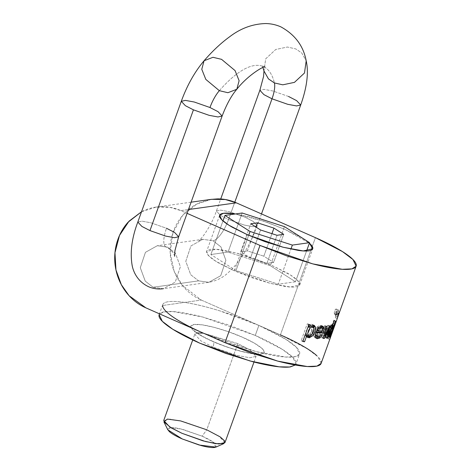 <?xml version="1.0" encoding="UTF-8"?>
<svg xmlns="http://www.w3.org/2000/svg" width="471" height="471" viewBox="0 0 471 471"><rect width="100%" height="100%" fill="white"/><g stroke="black" fill="none" stroke-linecap="round" stroke-linejoin="round"><path stroke-width="0.35" stroke-dasharray="2.35 1.77" d="M141.524 211.756L156.06 207.105L169.913 207.311L180.882 210.614L188.459 209.548L180.882 210.614L187.093 213.345L180.882 210.614C174.859 207.964 168.624 206.645 162.171 206.663C155.718 206.687 149.542 208.035 143.643 210.72L141.524 211.75M211.473 199.321L196.69 204.102L182.671 215.365L172.969 232.656L170.178 252.686L174.076 271.119L182.206 285.232L201.294 300.068L162.589 305.502A72.722 13.877 -160.2 0 1 162.754 304.649A72.722 13.877 -160.2 0 1 184.579 302.411C211.767 306.58 243.713 318.608 258.879 325.408L201.294 300.068C195.271 297.419 189.919 293.633 185.244 288.717C180.57 283.801 176.925 278.131 174.305 271.696C171.691 265.261 170.302 258.561 170.143 251.591C169.984 244.62 171.061 237.914 173.381 231.467C175.707 225.02 179.092 219.321 183.537 214.382C187.988 209.436 193.163 205.627 199.062 202.942L210.608 199.439M309.671 243.466C307.439 241.458 304.189 239.233 299.915 236.801L285.02 229.412L267.257 222.43L249.33 216.913L235.553 213.94L263.507 221.146L285.02 229.412L309.376 243.201M321.128 363.406L317.954 356.771L307.433 348.805L280.416 334.881L315.423 237.649L280.416 334.881L258.879 325.408C267.198 329.07 274.499 332.685 280.775 336.265C287.057 339.844 291.837 343.112 295.123 346.067C298.408 349.023 299.945 351.437 299.733 353.315C299.521 355.193 297.578 356.388 293.904 356.906C290.23 357.418 285.102 357.218 278.526 356.294C271.95 355.37 264.419 353.792 255.936 351.572L229.577 343.459L203.46 333.191L256.147 351.625L285.697 357.047L295.382 356.635L299.591 353.933L295.982 363.953L292.809 357.318L282.288 349.352L255.27 335.429C263.589 339.091 270.89 342.711 277.166 346.291C283.448 349.871 288.228 353.138 291.514 356.094C294.799 359.043 296.336 361.457 296.124 363.335L295.305 365.013M280.416 334.881L258.879 325.408L285.897 339.332L296.418 347.292L299.591 353.933M321.157 363.318L321.269 362.788C321.481 360.91 319.944 358.496 316.659 355.54M295.488 281.776L278.296 284.19L290.931 249.088L278.296 284.19L235.995 270.56L210.878 254.523L222.977 220.923L210.878 254.523L228.07 252.109L270.378 265.732L284.449 226.639L270.378 265.732L295.488 281.776L306.562 251.014L295.488 281.776L278.296 284.19L235.995 270.56L248.688 235.3L235.995 270.56L210.878 254.523L228.07 252.109L242.147 213.016L228.07 252.109L270.378 265.732L295.488 281.776M250.466 258.061L266.922 263.36L277.025 235.294L266.922 263.36L273.604 262.424L263.837 256.183L271.95 233.657L263.837 256.183L247.387 250.884L240.705 251.82L250.466 258.061L260.575 229.995L250.466 258.061L266.922 263.36L273.604 262.424L283.713 234.352L273.604 262.424L263.837 256.183L247.387 250.884L255.971 227.051L247.387 250.884L240.705 251.82L250.808 223.754L240.705 251.82L250.466 258.061M245.079 217.237L253.145 221.394L257.231 225.75L253.086 226.681L244.266 225.061L228.535 219.557A21.707 7.253 -66.2 0 1 213.045 240.769L220.917 246.886L225.88 260.304L220.728 275.694L208.847 282.312L198.615 280.863L190.743 274.746L185.78 261.328L190.938 245.939L202.813 239.321L213.045 240.769A21.707 7.253 113.8 0 0 228.535 219.557L220.469 215.4L216.383 211.043L220.534 210.113L229.353 211.732L245.079 217.237L229.353 211.732L220.534 210.113L216.383 211.043L220.469 215.4L228.535 219.557L234.788 202.194L228.535 219.557L244.266 225.061L253.086 226.681L257.231 225.75L253.145 221.394L245.079 217.237M198.615 280.863L208.847 282.312L220.728 275.694L225.88 260.304L220.917 246.886L213.045 240.769L202.813 239.321L190.938 245.939L185.78 261.328L190.743 274.746L198.615 280.863L153.122 287.257L145.251 281.134L140.287 267.716L145.445 252.326L157.32 245.709L167.558 247.157L175.424 253.274L180.387 266.698L175.236 282.082L163.355 288.699L153.122 287.257L198.615 280.863M153.122 287.257L163.355 288.699L175.236 282.082L180.387 266.698L175.424 253.274L167.558 247.157A21.707 7.253 -66.2 0 1 165.939 246.934A21.707 7.253 -66.2 0 1 166.504 228.27A21.707 7.253 113.8 0 0 165.939 246.934A21.707 7.253 113.8 0 0 167.558 247.157L157.32 245.709L145.445 252.326L140.287 267.716L145.251 281.134L153.122 287.257M178.656 236.783L174.57 232.427L166.504 228.27L150.773 222.765L141.954 221.146L137.809 222.076L141.954 221.146L150.773 222.765L166.504 228.27M222.129 116.031L218.044 111.674L209.978 107.518L194.252 102.013L185.427 100.394L181.282 101.324M204.067 60.759L201.771 69.29L205.821 79.411L219.345 90.679L227.917 92.71L236.819 89.254M219.345 90.679A124.815 41.707 -66.2 0 1 263.089 66.464A124.815 41.707 -66.2 0 1 274.416 82.943A124.815 41.707 113.8 0 0 263.089 66.464A124.815 41.707 113.8 0 0 219.345 90.679M263.978 70.98L265.697 58.828L275.729 49.479L287.41 47.035L295.764 48.907L301.734 52.958L306.191 60.847L301.734 52.958L295.764 48.907L287.404 47.029L275.718 49.484L265.691 58.846L263.943 70.85M288.552 96.478L272.827 90.98L264.007 89.36L259.857 90.291L264.007 89.36L272.827 90.98L288.552 96.478L296.618 100.635L300.704 104.998M158.998 315.305C159.21 313.427 161.153 312.232 164.826 311.714C168.5 311.201 173.622 311.402 180.205 312.326C186.781 313.25 194.311 314.828 202.795 317.048L229.153 325.161L255.27 335.429L202.583 316.995L173.034 311.572L163.349 311.985L159.139 314.687M253.993 362.028L256.03 356.364L249.901 349.829L237.802 343.595L203.342 333.138L237.802 343.595L249.901 349.829L256.03 356.364L249.813 357.76L236.577 355.334L212.986 347.08A6.512 2.178 113.8 0 0 213.157 341.481A6.512 2.178 113.8 0 0 212.674 341.41C221.935 345.838 249.789 355.499 261.27 354.157C271.826 352.408 252.909 341.487 242.447 337.23C233.186 332.809 205.332 323.141 193.852 324.49C183.29 326.238 202.212 337.159 212.674 341.41L226.704 346.933L240.869 351.289L253.004 353.827L261.27 354.157L264.402 352.226L261.923 348.334L254.216 343.065L242.447 337.23L228.417 331.714L214.252 327.357L202.112 324.819L193.852 324.49L190.72 326.421L193.198 330.312L200.905 335.576L212.674 341.41A6.512 2.178 -66.2 0 1 213.157 341.481A6.512 2.178 -66.2 0 1 212.986 347.08L200.887 340.845L194.758 334.31L197.278 332.979L194.758 334.31L192.721 339.968M258.879 325.408L255.27 335.429L258.879 325.408L201.294 300.068L162.589 305.502C162.666 303.501 164.615 302.229 168.435 301.693C172.256 301.157 177.638 301.399 184.579 302.411C194.617 303.889 206.38 306.709 219.869 310.884L258.879 325.408M295.293 365.013L295.982 363.953M167.588 429.334L169.719 427.674C172.463 427.285 176.996 427.927 183.319 429.581L202.118 436.17C208.323 438.895 212.651 441.362 215.1 443.57L216.301 446.95M224.991 442.575L218.862 436.04L206.763 429.805L237.802 343.595L206.763 429.805L183.172 421.551L169.943 419.119L163.72 420.515M212.986 347.08L200.887 340.845L194.758 334.31C195.112 332.179 195.053 330.966 194.582 330.654L198.132 333.574C201.723 335.994 206.722 338.625 213.127 341.469C227.034 347.769 247.428 353.656 256.041 353.792L258.497 353.668C257.925 353.615 257.101 354.516 256.03 356.364L249.813 357.76L236.577 355.334L212.986 347.08M215.906 447.126L212.857 441.845L202.118 436.17L206.763 429.805L202.118 436.17L181.235 429.063L170.614 427.591L167.823 429.817M234.34 270.796L247.328 234.705L234.34 270.796L270.171 283.336L290.271 287.022L299.721 284.902L297.56 280.386L290.407 274.97L272.032 265.503L236.195 252.962L216.095 249.277L206.651 251.396L208.806 255.906L215.959 261.328L234.34 270.796L252.103 277.778L270.03 283.295L285.391 286.509C289.865 287.139 293.351 287.275 295.853 286.927C298.349 286.574 299.674 285.762 299.815 284.484C299.962 283.206 298.914 281.564 296.683 279.556C294.446 277.543 291.196 275.323 286.921 272.892L272.032 265.503L254.263 258.52L236.336 253.004L220.976 249.789C216.501 249.159 213.016 249.024 210.513 249.371C208.017 249.724 206.692 250.537 206.551 251.814C206.41 253.092 207.452 254.734 209.689 256.742C211.921 258.75 215.17 260.975 219.445 263.407L234.34 270.796M173.558 317.389C166.139 312.361 162.483 308.399 162.589 305.502M335.199 323.495L333.362 322.682L330.483 330.242C329.724 333.115 330.165 332.355 331.814 327.969C333.391 323.394 333.768 321.87 332.95 323.383L334.787 324.195L335.24 323.512L332.002 332.526L334.787 324.195C336.918 319.968 330.342 338.272 332.32 331.054L330.483 330.242L333.368 322.688L330.153 331.902L331.99 332.709M334.598 325.985L335.64 322.965L335.835 321.823L335.14 322.847L335.517 320.892L332.19 330.136L330.383 335.405L329.635 338.932L330.407 337.636M335.211 324.283L335.64 322.965C336.064 321.505 335.9 321.463 335.14 322.847L333.338 322.052L333.957 320.992L332.19 327.422L329.565 333.692L330.065 331.19L328.57 335.617L328.393 336.936L330.371 337.566L328.352 336.724L328.57 335.617L330.065 331.19L329.753 333.509L331.814 328.493L333.815 322.223L333.968 321.004L333.338 322.046L333.851 320.156L328.676 334.657L333.851 320.156L335.517 320.892L330.383 335.405L328.676 334.657L327.781 338.007L328.11 338.337L329.07 335.505L328.546 336.765L330.371 337.566L331.872 331.984L331.401 334.186L332.338 332.261M331.401 334.186L331.89 333.503M337.383 316.995L339.197 311.949L338.113 313.804L337.383 316.995L335.287 316.07L336.706 311.266L337.101 311.025L336.942 312.138L335.287 316.07L337.383 316.995L339.197 311.949L338.113 313.804L337.683 316.736M339.038 313.704L337.318 318.396M336.653 315.105L337.171 314.969L337.954 313.339L338.508 311.231L338.455 310.053L337.866 310.183L337.012 311.767L336.653 315.105L334.416 314.122L337.171 314.969L338.508 311.231L338.455 310.053L337.866 310.183L337.012 311.767L336.541 313.892L336.653 315.105L337.171 314.969M309.841 336.064L313.922 327.981L313.197 331.219L310.46 335.564L307.063 336.989L304.89 335.022L302.747 340.969L301.152 340.721L307.21 323.895L308.664 324.119L308.099 325.685L311.484 324.26L313.091 325.055L311.484 324.26L308.134 325.691L309.936 326.485L313.356 325.084L311.484 324.26L314.292 325.379M305.915 333.868L307.327 335.252L309.588 334.333L311.555 331.013L311.92 326.703L312.132 327.333L313.951 328.134L313.015 326.78M306.362 330.454L305.826 333.115L307.81 327.61L306.362 330.454M310.654 325.844L309.276 326.203L310.654 325.844M308.034 337.601L306.191 336.789L304.89 335.022L302.747 340.969L301.152 340.721L302.824 341.457L301.152 340.721L307.21 323.895L308.882 324.631L307.21 323.895L308.664 324.119L308.099 325.685L309.936 326.485M331.178 331.649L329.459 330.889L327.628 336.123L328.063 336.259L329.417 333.957L328.964 335.387L330.748 336.176L328.964 335.387L332.885 324.984L333.751 325.367L332.885 324.984L333.203 323.612C333.115 322.988 332.626 323.442 331.731 324.961L330.389 328.028L332.12 328.611L330.689 327.981L332.379 325.178L332.314 325.708L334.139 326.509L332.314 325.708L332.09 326.456L333.91 327.251L332.09 326.456L331.631 327.757L333.444 328.552L331.631 327.757L330.654 329.023L329.459 330.889L331.178 331.649L332.52 329.847L330.654 329.023L329.459 330.889L327.698 336.488L329.417 333.957L331.054 334.675L329.417 333.957L328.964 335.387L329.388 335.064L330.901 335.729L329.388 335.064L329.883 333.462L331.343 334.104M331.566 334.198L329.883 333.462L333.203 323.612L334.693 324.266L333.127 323.324L334.952 324.13M327.021 328.134L328.305 328.699L327.004 328.14L326.733 329.194L327.021 328.134L328.305 328.699L327.004 328.14L322.617 337.636L321.717 337.76L323.436 338.519L321.717 337.76L324.519 325.826L321.717 337.76L323.536 338.037L322.617 337.636L327.004 328.14M323.83 333.503L325.632 334.298L323.83 333.503L327.616 325.396L323.83 333.503M329.482 326.215L327.616 325.396L328.505 325.273L326.903 331.543L328.075 332.061L326.903 331.543L326.144 334.487L328.505 325.273L330.371 326.091L328.505 325.273L327.616 325.396L329.482 326.215M331.537 324.849L333.509 325.744L331.537 324.849L325.561 337.224L331.537 324.849L330.689 324.966L331.537 324.849M326.615 337.689L325.561 337.224L326.615 337.689M313.951 328.134L312.132 327.333C312.214 329.888 311.366 332.226 309.588 334.333L311.408 335.134L309.588 334.333L306.851 335.117M322.664 328.623L320.886 327.84L322.664 328.623L322.046 327.857M320.828 327.816L320.586 330.53L322.37 331.319L320.586 330.53L316.3 330.277L320.586 330.53L320.828 327.816L320.133 327.009M317.884 327.798L319.632 326.909L317.884 327.798L316.3 330.277L317.884 327.798L318.431 328.04L317.884 327.798M319.344 333.862L321.128 334.651L319.344 333.862L317.896 335.705L319.732 336.512L317.896 335.705L319.344 333.862L320.568 334.204L319.344 333.862M318.308 337.077L320.568 334.204L322.217 334.928L320.568 334.204L318.402 337.083L315.429 337.901L313.763 336.111L315.511 336.883L313.763 336.111L314.946 337.748L316.029 337.954M332.067 332.685L334.787 324.195L332.95 323.383M335.64 322.965C336.064 321.505 335.9 321.463 335.14 322.847L335.658 321.375A72.722 13.877 19.8 0 0 335.517 320.892L333.851 320.156L333.862 320.586L335.658 321.375L333.862 320.586L333.338 322.046L335.134 322.835M330.371 337.566L330.412 336.429L328.57 335.617L330.412 336.429L331.872 331.984L330.065 331.19L331.872 331.984L331.478 334.457L329.565 333.692M307.157 336.847L306.739 335.823M306.191 336.789L307.263 337M315.617 331.973L316.182 332.002L315.617 331.973L315.382 335.546L315.617 331.973L316.112 332.19L315.617 331.973M333.203 323.612L332.767 323.483L331.731 324.961L330.389 328.028L331.555 325.991L333.026 326.638L331.555 325.991L332.084 325.226L334.086 325.932L332.379 325.178L331.131 328.446L332.997 329.264L331.131 328.446L330.654 329.023L332.52 329.847M328.605 330.018L326.733 329.194L324.66 337.348L326.491 338.154L324.66 337.348L325.561 337.224L324.66 337.348L326.733 329.194L328.605 330.018L328.899 328.958M325.891 326.432L324.519 325.826L325.42 325.702L323.071 335.169L324.048 335.599L323.071 335.169L325.42 325.702L327.015 326.403L325.42 325.702L324.519 325.826L325.891 326.432M327.316 335.005L326.144 334.487L327.316 335.005M321.711 326.044L322.776 326.162M323.918 327.575L324.019 328.699M321.823 326.038L321.028 325.39L315.9 328.411L313.763 336.111L314.422 331.555L317.012 326.921L320.268 325.226L322.017 326.385M328.546 336.765L329.07 335.505L330.542 336.153L329.07 335.505L330.501 336.223L329.2 335.646L328.11 338.337L329.924 338.967M326.162 334.487L330.689 324.966L332.273 325.661L330.689 324.966L326.162 334.487L327.946 335.27L326.144 334.487M330.242 335.246C330.212 335.882 330.56 335.54 331.29 334.216L329.435 333.403C328.723 334.728 328.387 335.075 328.428 334.445L329.765 335.034L328.428 334.445L329.676 331.231L331.048 329.382L329.435 333.403L328.652 334.657L328.428 334.445C329.194 331.996 330.065 330.312 331.048 329.382L332.402 329.977L331.048 329.382L329.435 333.403L331.29 334.216M329.682 335.305L328.428 334.445M334.958 324.101L334.987 324.395M331.731 324.961L332.897 325.473L331.731 324.961M330.483 330.242L332.32 331.054M310.46 324.908L308.664 324.119L310.46 324.908M321.64 331.296L322.305 328.04L321.64 331.296M333.568 325.649L332.379 325.178M330.389 328.028L332.061 328.758L330.389 328.028M326.48 330.165L328.352 330.989M316.229 336.223L317.896 335.705L316.229 336.223M317.825 336.959L319.732 336.512M330.748 336.176L331.225 334.751M328.11 338.337C327.492 339.132 327.681 337.901 328.676 334.657L330.383 335.405C329.541 338.89 329.37 340.127 329.859 339.108L328.11 338.337L327.804 338.678L329.612 339.473M338.455 310.053L337.866 310.183M334.657 314.245L334.263 312.909L334.698 310.778L335.576 309.182L336.217 309.058L336.318 310.236L334.981 313.998L334.416 314.122L334.263 312.909L334.698 310.778L335.576 309.182L336.217 309.058L336.318 310.236L334.981 313.998L334.416 314.122M337.277 318.514L335.287 317.642L337.277 318.514M338.472 315.111L337.966 316.488M337.289 318.52L337.389 318.16M335.576 309.182L336.217 309.058M336.918 312.938L335.417 317.283M335.405 316.141L335.958 312.885L337.101 311.025L336.306 314.163L335.287 316.07M336.706 311.266L337.101 311.025M156.06 207.105L191.114 202.177M261.493 213.916L257.231 225.75C253.416 236.277 248.635 246.027 242.883 254.994C238.585 261.699 233.928 267.375 228.906 272.02C223.442 277.39 216.76 280.816 208.847 282.312L163.355 288.699M174.576 256.283C174.965 256.907 173.328 250.266 166.033 246.975L157.32 245.709L202.813 239.321L198.886 240.575C201.971 238.909 212.091 224.202 216.383 211.043L220.728 198.98M264.932 66.959L261.923 65.634L262.895 67.506M162.748 304.666L159.451 313.821M219.639 215.306L206.651 251.396M299.721 284.902L312.715 248.818M335.817 321.811L333.957 320.992M322.853 326.197L321.028 325.39M314.122 325.296L312.285 324.49M329.517 337.289L327.922 336.588M316.783 338.561L314.946 337.748M338.325 309.942L336.082 308.952M336.753 315.211L334.54 314.234M339.102 313.421L337.101 312.538M337.26 318.567L335.275 317.695M339.138 311.867L337.036 310.942M337.419 317.071L335.34 316.153"/><path stroke-width="0.71" d="M145.875 307.851L129.113 295.735L121.324 284.678L115.966 269.96L114.965 252.709L119.499 235.453L129.042 221.17L141.524 211.756L128.124 222.165C123.673 227.104 120.288 232.798 117.968 239.25C115.642 245.697 114.565 252.403 114.724 259.374C114.883 266.345 116.272 273.045 118.892 279.48C121.506 285.909 125.151 291.584 129.831 296.5C134.506 301.416 139.852 305.202 145.875 307.851L203.46 333.191L145.875 307.851M210.608 199.439L217.59 198.886C224.043 198.862 230.278 200.181 236.301 202.83L188.459 209.548L236.301 202.83L225.326 199.527L211.473 199.321L191.114 202.177M330.407 337.636L321.128 363.406L316.918 366.114L307.233 366.526L277.684 361.104L224.997 342.664L260.004 245.426L312.691 263.866L342.24 269.288L351.925 268.876L356.135 266.168L352.962 259.533L342.441 251.567L315.423 237.649L236.301 202.83L315.423 237.649C323.742 241.305 331.042 244.926 337.318 248.505C343.6 252.085 348.381 255.353 351.666 258.308C354.951 261.258 356.488 263.678 356.276 265.556C356.064 267.428 354.121 268.629 350.448 269.141C346.774 269.659 341.646 269.453 335.069 268.529C328.493 267.605 320.963 266.033 312.479 263.807L286.121 255.694L260.004 245.426L187.093 213.345L260.004 245.426L224.997 342.664L203.46 333.191L224.997 342.664L251.114 352.932L277.472 361.045C285.956 363.271 293.48 364.842 300.062 365.767C306.639 366.691 311.767 366.897 315.44 366.379C319.114 365.867 321.057 364.666 321.269 362.788M233.969 213.699C229.495 213.075 226.009 212.933 223.507 213.286C221.011 213.634 219.686 214.452 219.545 215.73C219.398 217.001 220.446 218.644 222.677 220.658C224.914 222.665 228.164 224.885 232.439 227.322L247.328 234.705L265.096 241.694L283.024 247.21L298.384 250.419C302.859 251.049 306.344 251.19 308.846 250.837C311.343 250.484 312.667 249.671 312.809 248.394C312.95 247.116 311.908 245.473 309.671 243.466L312.715 248.818L303.265 250.937L283.165 247.246L247.328 234.705L228.953 225.238L221.8 219.822L219.639 215.306L223.507 213.286L233.969 213.699M316.659 355.54C313.374 352.591 308.593 349.323 302.311 345.743C296.029 342.164 288.735 338.543 280.416 334.881M306.562 251.014L309.565 242.677L292.373 245.091L309.565 242.677L284.449 226.639L242.147 213.016L284.449 226.639L309.565 242.677L306.562 251.014M290.931 249.088L292.373 245.091L250.066 231.467L292.373 245.091L290.931 249.088M242.147 213.016L224.955 215.43L250.066 231.467L224.955 215.43L222.977 220.923L224.955 215.43L242.147 213.016M277.025 235.294L260.575 229.995L250.808 223.754L257.496 222.818L273.945 228.117L283.713 234.352L277.025 235.294L283.713 234.352L273.945 228.117L257.496 222.818L250.808 223.754L260.575 229.995L277.025 235.294M248.688 235.3L250.066 231.467L248.688 235.3M271.95 233.657L273.945 228.117L271.95 233.657M255.971 227.051L257.496 222.818L255.971 227.051M166.504 228.27L174.57 232.427L178.656 236.783L174.511 237.714L165.686 236.095L149.961 230.59L141.895 226.433L137.809 222.076L141.895 226.433L149.961 230.59L165.686 236.095L174.511 237.714L178.656 236.783L222.129 116.031L217.985 116.961L209.159 115.342L193.434 109.837L185.368 105.681L181.282 101.324L185.427 100.394L194.252 102.013L209.978 107.518L218.044 111.674L222.129 116.031C226.51 104.509 231.408 95.584 236.819 89.254L239.115 80.718L235.064 70.597L221.541 59.328L212.963 57.297L204.067 60.759L212.963 57.297L221.541 59.328L235.064 70.597L239.115 80.718L236.819 89.254L227.917 92.71L219.345 90.679A21.707 7.253 113.8 0 0 209.978 107.518A21.707 7.253 -66.2 0 1 219.345 90.679L205.821 79.411L201.771 69.29L204.067 60.759C194.682 71.88 187.087 85.398 181.282 101.324L185.368 105.681L193.434 109.837L149.961 230.59L193.434 109.837L209.159 115.342L217.985 116.961L222.129 116.031M274.416 82.943L282.771 84.821L294.457 82.366L304.49 73.011L306.191 60.847L304.49 73.011L294.457 82.366L282.771 84.821L274.416 82.943L268.446 78.892L263.984 71.003L268.446 78.892L274.416 82.943A21.707 7.253 -66.2 0 1 272.008 98.804A21.707 7.253 113.8 0 0 274.416 82.943M220.728 198.98L259.857 90.291L263.943 94.647L272.008 98.804L287.74 104.309L296.559 105.928L300.704 104.998L296.559 105.928L287.74 104.309L272.008 98.804L263.943 94.647L259.857 90.291L263.566 76.479L263.978 70.98M234.788 202.194L272.008 98.804L234.788 202.194M288.552 96.478L296.618 100.635L300.704 104.998L261.493 213.916M295.305 365.013L290.295 366.927C286.621 367.445 281.493 367.239 274.917 366.314C268.34 365.39 260.81 363.818 252.326 361.593L225.968 353.48L199.851 343.212C191.532 339.55 184.232 335.935 177.956 332.355C171.674 328.776 166.893 325.508 163.608 322.553C160.323 319.597 158.786 317.183 158.998 315.305M173.558 317.389C180.982 322.417 190.949 327.681 203.46 333.191C187.87 326.45 162.901 313.439 162.589 305.502M159.451 313.821L159.139 314.687L162.312 321.328L172.828 329.288L199.851 343.212L250.066 360.992L279.191 366.832L289.659 367.009L295.293 365.013M216.301 446.95L214.664 447.45C211.921 447.833 207.387 447.197 201.064 445.537L182.265 438.954C176.06 436.223 171.732 433.756 169.283 431.554L167.588 429.334M197.278 332.979L203.342 333.138L197.278 332.979M192.721 339.968L163.72 420.515L169.848 427.056L181.947 433.291L205.539 441.545L218.774 443.97L224.991 442.575L253.993 362.028M163.896 421.863L167.823 429.817L182.265 438.954L199.198 445.03L215.906 447.126L224.002 443.499L215.812 443.67L203.119 440.885L181.947 433.291L171.303 427.939L163.896 421.863L167.382 419.084L180.658 420.921L206.763 429.805L220.187 436.905L224.573 440.803L224.002 443.499M331.29 334.216L332.862 330.177L330.866 333.238L330.242 335.246L330.56 335.44L332.862 330.177L331.719 331.784L330.277 335.57M322.046 327.857L319.715 328.605L318.09 331.066L316.824 330.507L318.09 331.066A72.722 13.877 19.8 0 0 322.37 331.319L322.664 328.623L321.522 327.734L319.715 328.605L318.09 331.066A72.722 13.877 19.8 0 0 322.37 331.319L322.664 328.623M311.213 325.991L313.009 326.78L310.248 327.716L308.399 330.607L307.645 333.809L308.864 335.994L311.408 335.134L313.356 331.731L313.951 328.134L312.561 326.668L310.248 327.716L308.411 326.909L307.81 327.61L309.276 326.203L308.411 326.909L310.248 327.716L307.645 333.809L308.705 335.935L311.408 335.134C313.186 333.026 314.033 330.695 313.951 328.134M309.936 326.485L313.356 325.084L315.523 327.21L314.987 331.496L312.762 335.717L309.264 337.819L306.692 335.817L304.554 341.763L302.824 341.457L308.882 324.631L310.46 324.908L309.936 326.485L308.099 325.685L309.894 326.48L310.46 324.908A72.722 13.877 19.8 0 1 308.882 324.631L302.824 341.457A72.722 13.877 -160.2 0 0 304.554 341.763L302.747 340.969M324.019 328.699L322.941 333.032L321.293 332.308L315.617 331.973L321.293 332.308L322.941 333.032A72.722 13.877 -160.2 0 1 317.395 332.756L317.06 335.9L318.084 337.048L319.732 336.512L321.128 334.651L322.217 334.928L320.115 337.837L317.354 338.731L315.511 336.883L316.135 332.067L318.961 327.48L322.505 326.091L324.013 328.729L322.941 333.032A72.722 13.877 -160.2 0 1 317.395 332.756L316.112 332.19L317.395 332.756L317.06 335.9L317.825 336.959M328.899 328.958L328.305 328.699L328.899 328.958L324.448 338.437L323.536 338.037L324.448 338.437A72.722 13.877 -160.2 0 1 323.436 338.519L325.891 326.432A72.722 13.877 19.8 0 0 327.015 326.403L324.849 335.953L324.048 335.599L324.849 335.953L329.482 326.215A72.722 13.877 19.8 0 0 330.371 326.091L328.723 332.343L328.075 332.061L328.723 332.343L327.928 335.27L332.273 325.661A72.722 13.877 19.8 0 0 332.909 325.449L327.286 337.984L326.491 338.154L328.899 328.958L324.448 338.437L323.436 338.519L325.891 326.432L327.015 326.403L324.849 335.953L329.482 326.215L330.371 326.091L327.946 335.27L332.273 325.661L332.909 325.449L327.286 337.984L326.615 337.689L327.286 337.984A72.722 13.877 -160.2 0 1 326.491 338.154L328.605 330.018M331.343 334.104L331.025 335.782A72.722 13.877 -160.2 0 1 330.748 336.176L331.225 334.751C330.271 336.895 329.671 337.707 329.429 337.195L329.759 334.952L331.178 331.649L333.91 327.251L333.968 326.044L332.485 328.77L332.061 328.758L334.622 324.319L334.987 324.395L334.593 325.738L331.025 335.782A72.722 13.877 -160.2 0 1 330.748 336.176M330.418 337.589L330.86 336.294M329.859 339.108L337.277 318.543M337.318 318.396L338.319 315.458M356.135 266.168L337.96 316.488M314.292 325.379L315.523 327.21L313.786 326.444L313.091 325.055L313.922 327.981L313.786 326.444L315.523 327.21C315.717 330.159 314.799 332.997 312.762 335.717L308.034 337.601L307.157 336.847M308.705 335.935L306.851 335.117L305.826 333.121L305.997 334.157M332.52 329.847L334.139 326.509L334.233 325.997L333.391 326.797L332.485 328.77L332.061 328.758L333.509 325.744C334.522 324.236 335.011 323.789 334.987 324.395L334.593 325.738L333.751 325.367L334.593 325.738L331.566 334.198M334.693 324.266L334.987 324.395L334.693 324.266M320.851 327.828L319.579 326.909M319.632 326.909L321.964 327.816M319.715 328.605L318.431 328.04L319.715 328.605M319.732 336.512L321.128 334.651L322.217 334.928L320.115 337.837L316.789 338.555L315.511 336.883C315.181 333.709 316.329 330.577 318.961 327.48L321.711 326.044M331.89 333.503L335.211 324.283M307.263 337L309.841 336.064M331.225 334.751L331.225 334.751C330.324 336.747 329.729 337.56 329.429 337.195C329.464 335.635 330.047 333.786 331.178 331.649L331.254 331.513M333.026 326.638L333.391 326.797L333.026 326.638M322.776 326.162L323.918 327.575M322.017 326.385L322.305 328.04L324.013 328.729L322.305 327.975L321.823 326.038M302.965 341.063L304.554 341.763L306.692 335.817L304.89 335.022L306.739 335.823M329.765 335.034L330.242 335.246L329.765 335.034M321.293 332.308L321.64 331.296L321.293 332.308M318.402 337.083L320.115 337.837L318.402 337.083M316.029 337.954L318.308 337.077M335.546 321.693L335.658 321.375M332.402 329.977L332.862 330.177L332.402 329.977M315.229 335.093L316.229 336.223M315.399 335.169L317.06 335.9L315.399 335.169M317.807 336.953L315.382 335.546M337.289 318.52L337.389 318.172M163.355 288.699C158.527 289.406 153.758 288.811 149.048 286.927C137.662 281.823 133.434 271.961 132.216 265.774C129.884 252.68 131.745 238.114 137.809 222.076L181.282 101.324M174.576 256.283L174.953 250.59L178.656 236.783M236.819 89.254C248.223 74.783 264.213 65.805 264.932 66.959L264.92 66.959M300.704 104.998C307.004 87.212 308.835 72.493 306.191 60.847C303.43 45.934 294.976 34.601 280.84 26.847C275.924 24.71 270.837 23.615 265.591 23.55C252.662 23.933 240.722 28.307 229.76 36.679C221.099 42.949 212.533 50.974 204.067 60.759M263.984 71.003L262.895 67.506M330.271 335.564L329.682 335.305M334.18 325.92L333.568 325.649"/></g></svg>
